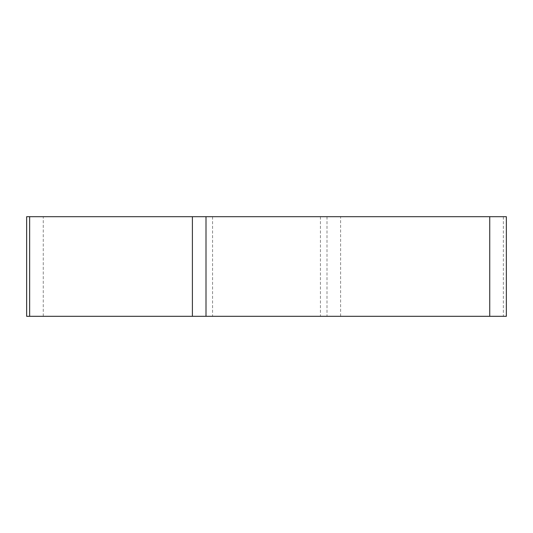 <?xml version="1.0" encoding="UTF-8"?>
<svg xmlns="http://www.w3.org/2000/svg" width="533" height="533" viewBox="0 0 533 533"><rect width="100%" height="100%" fill="white"/><g stroke="black" fill="none" stroke-linecap="round" stroke-linejoin="round"><path stroke-width="0.4" stroke-dasharray="2.67 2" d="M218.67 216.691L320.42 216.691L218.67 216.691M506.35 216.691L26.65 216.691M26.65 316.309L506.35 316.309M218.67 316.309L320.42 316.309L218.67 316.309M206.005 316.309L489.747 316.309M29.655 316.309L192.4 316.309M326.995 216.691L326.995 316.309M43.253 316.309L43.253 216.691M503.345 216.691L503.345 316.309M340.6 316.309L340.6 216.691M212.58 216.691L212.58 316.309M320.42 216.691L320.42 316.309"/><path stroke-width="0.8" d="M206.005 216.691L506.35 216.691L506.35 316.309L26.65 316.309L26.65 216.691L206.005 216.691L206.005 316.309L192.4 316.309L192.4 216.691M489.747 216.691L489.747 316.309L29.655 316.309L29.655 216.691"/></g></svg>
